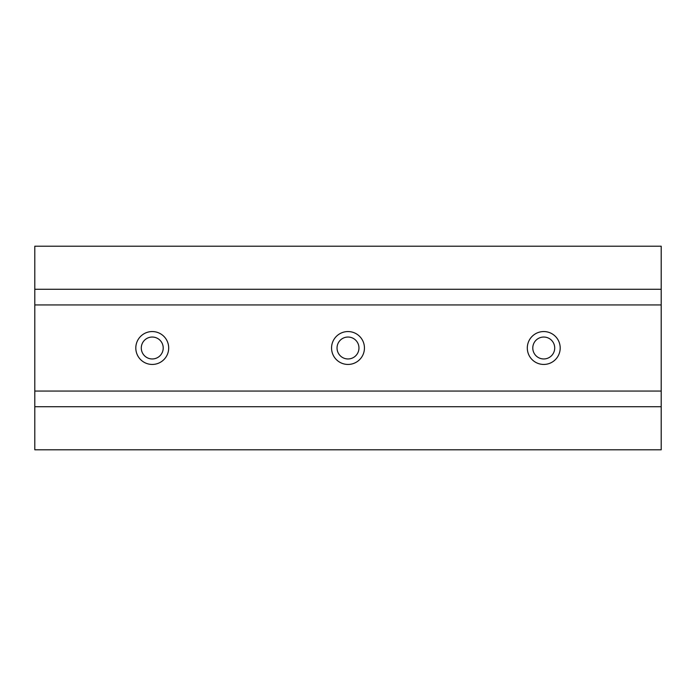 <?xml version="1.0" encoding="UTF-8"?>
<svg xmlns="http://www.w3.org/2000/svg" width="696" height="696" viewBox="0 0 696 696"><rect width="100%" height="100%" fill="white"/><g stroke="black" fill="none" stroke-linecap="round" stroke-linejoin="round"><path stroke-width="1.04" d="M527.307 348A16.443 16.443 0 0 1 543.75 331.557A16.443 16.443 0 0 1 560.193 348A16.443 16.443 0 0 1 543.75 364.443A16.443 16.443 0 0 1 527.307 348M532.788 348A10.962 10.962 0 0 0 543.75 358.962A10.962 10.962 0 0 0 554.712 348A10.962 10.962 0 0 0 543.75 337.038A10.962 10.962 0 0 0 532.788 348M135.807 348A16.443 16.443 0 0 1 152.25 331.557A16.443 16.443 0 0 1 168.693 348A16.443 16.443 0 0 1 152.25 364.443A16.443 16.443 0 0 1 135.807 348M141.288 348A10.962 10.962 0 0 0 152.25 358.962A10.962 10.962 0 0 0 163.212 348A10.962 10.962 0 0 0 152.25 337.038A10.962 10.962 0 0 0 141.288 348M331.557 348A16.443 16.443 0 0 1 348 331.557A16.443 16.443 0 0 1 364.443 348A16.443 16.443 0 0 1 348 364.443A16.443 16.443 0 0 1 331.557 348M337.038 348A10.962 10.962 0 0 0 348 358.962A10.962 10.962 0 0 0 358.962 348A10.962 10.962 0 0 0 348 337.038A10.962 10.962 0 0 0 337.038 348M34.8 289.275L34.8 246.21L661.2 246.21L661.2 289.275L34.8 289.275L34.8 449.79L661.2 449.79L661.2 406.725L34.8 406.725M661.2 289.275L661.2 304.935L34.8 304.935M661.2 304.935L661.2 391.065L34.8 391.065M661.2 391.065L661.2 406.725"/></g></svg>
